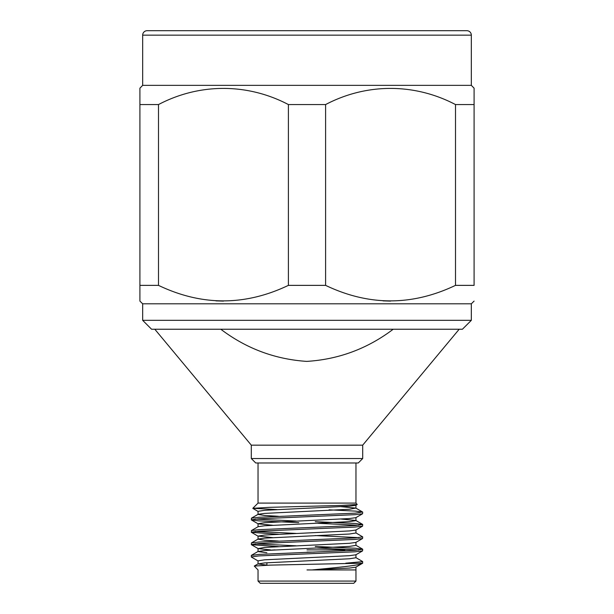 <?xml version="1.0" encoding="UTF-8"?>
<svg xmlns="http://www.w3.org/2000/svg" width="614" height="614" viewBox="0 0 614 614"><rect width="100%" height="100%" fill="white"/><g stroke="black" fill="none" stroke-linecap="round" stroke-linejoin="round"><path stroke-width="0.92" d="M147.122 30.7L466.878 30.7A4.459 4.459 0 0 1 471.329 35.159L142.671 35.159A4.459 4.459 0 0 1 147.122 30.7L466.878 30.7M358.246 462.994L255.754 462.994L251.303 458.535L362.697 458.535L358.246 462.994M307 552.109L314.429 552.109M344.876 549.883L307 549.883M347.102 583.3L260.259 583.3L353.741 583.3L355.966 581.074L258.034 581.074L260.259 583.3M307 569.93L312.065 569.938C337.915 567.436 360.349 565.356 362.674 563.199L362.582 561.511L355.828 557.596M258.172 560.996L251.418 557.082L251.303 555.447L258.763 554.419L355.237 550.29L362.697 549.261L355.237 548.233L315.243 546.445M251.303 556.952L258.763 555.923L355.237 551.794L362.582 550.896L362.697 549.261M296.063 521.04L255.125 519.068M298.757 522.637L258.763 520.849L251.418 519.951L251.418 518.185L258.763 517.287L355.237 513.158L362.582 511.999L355.237 511.101L329.066 509.827M251.303 519.82L258.763 518.792L355.237 514.662L362.582 513.764L362.697 512.13M296.063 533.42L255.125 531.448M278.434 534.234L251.418 532.33L251.418 530.565L258.763 529.667L355.237 525.538L362.697 524.51L355.237 523.473L315.243 521.685M251.303 532.2L258.763 531.164L355.237 527.042L362.582 526.144L362.697 524.51M296.063 545.8L255.125 543.827M278.434 546.606L251.418 544.71L251.418 542.945L258.763 542.039L355.237 537.918L362.697 536.882L355.828 532.845M251.303 544.572L258.763 543.543L355.237 539.422L362.582 538.516L362.697 536.882M358.875 525.262L317.937 523.289M358.875 537.634L315.243 535.569M358.875 550.014L315.243 547.949M355.736 569.93L312.065 569.938L349.404 568.065L355.828 567.183L362.674 563.199L270.536 565.11L254.265 566.047L258.034 569.93L258.034 581.074M276.868 509.559L252.814 508.315L269.086 507.356L341.699 505.414L357.233 504.485L355.966 503.096L258.034 503.096L252.814 508.315M258.034 462.994L258.034 503.096M355.966 462.994L355.966 503.096M362.697 458.535L362.697 445.165L251.303 445.165L251.303 458.535M362.697 445.165L459.188 329.242M220.81 329.242C246.298 348.545 274.934 359.259 306.739 361.393C338.659 359.405 367.479 348.691 393.19 329.242M251.303 445.165L154.812 329.242M471.329 320.331L462.419 329.242L151.581 329.242L142.671 320.331L471.329 320.331L471.329 303.807L142.671 303.807L139.908 301.098L139.908 285.364L158.496 285.364C201.707 306.048 245.009 306.048 288.403 285.364L325.597 285.364C368.799 306.048 412.101 306.048 455.504 285.364L474.092 285.364L474.092 88.178L474.092 104.564L455.504 104.564C414.627 83.105 366.681 82.959 325.597 104.564L325.597 285.364M142.671 320.331L142.671 303.807M142.671 35.159L142.671 85.354L471.329 85.354L471.329 35.159M142.671 85.354L139.908 88.178L139.908 104.564L158.496 104.564L158.496 285.364M288.403 285.364L288.403 104.564C247.526 83.105 199.588 82.959 158.496 104.564M288.403 104.564L325.597 104.564M471.329 85.354L474.092 88.178M471.329 303.807L474.092 301.098M223.442 301.098L215.913 300.875M390.535 301.098L383.006 300.875M139.908 285.364L139.908 104.564M455.504 285.364L455.504 104.564M345.774 563.199L362.697 561.641M266.898 565.126L258.041 563.936L264.596 562.908L349.404 558.778L355.959 557.75L355.959 554.657M266.898 552.754L258.041 551.564L264.596 550.528L349.404 546.406L355.959 545.37L355.959 542.277M278.434 541.041L264.596 540.213L258.041 539.184L258.041 536.091L264.596 535.055L349.404 530.933L355.828 530.051M251.418 542.945L258.172 539.031L264.596 538.148L349.404 534.026L355.959 532.99L355.959 529.897M251.418 530.565L258.172 526.659L264.596 525.776L349.404 521.647L355.959 520.618L355.959 517.525M362.582 524.379L355.828 520.465L341.3 519.068M278.434 516.29L264.596 515.461L258.041 514.425L258.041 511.332L264.596 510.303L349.404 506.174L355.828 505.291M251.418 518.185L258.172 514.279L264.596 513.396L349.404 509.267L355.828 508.093L341.3 506.696M258.041 563.936L258.041 560.843L264.596 559.814L349.404 555.685L355.828 554.803L362.582 550.896M270.436 549.883L258.172 548.617L264.596 547.435L349.404 543.306L355.828 542.431M272.7 537.634L258.041 536.091M272.7 525.262L258.172 523.857M258.041 526.804L258.041 523.711L264.596 522.683L349.404 518.554L355.828 517.671M275.064 549.883L268.755 550.251M355.959 567.029L355.966 581.074M258.041 551.564L258.041 548.463M355.959 508.238L355.959 505.145M258.172 563.79L254.265 566.047M258.172 551.41L251.418 555.317M355.828 545.224L362.582 549.131M355.828 508.093L362.582 511.999M258.172 548.617L251.418 544.71M355.836 542.423L362.582 538.516M258.164 536.237L251.418 532.33M355.836 530.051L362.582 526.144M258.164 523.857L251.418 519.951M355.836 517.671L362.582 513.764M258.164 511.485L252.845 508.4M355.836 505.291L357.233 504.485M266.898 562.746L266.898 565.241"/></g></svg>
